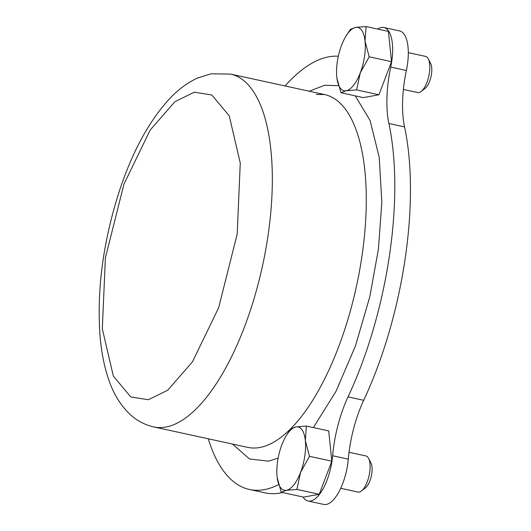 <?xml version="1.0" encoding="UTF-8"?>
<svg xmlns="http://www.w3.org/2000/svg" width="531" height="531" viewBox="0 0 531 531"><rect width="100%" height="100%" fill="white"/><g stroke="black" fill="none" stroke-linecap="round" stroke-linejoin="round"><path stroke-width="0.8" d="M278.118 458.153L268.46 461.167L249.49 458.976L232.485 444.055M309.268 91.213L324.64 85.279L338.499 85.677M308.08 501.018L323.737 504.423A37.86 15.094 -77.7 0 0 326.253 504.45A37.86 15.094 -77.7 0 0 348.296 459.156L332.638 455.751A37.86 15.094 102.3 0 1 310.595 501.045A37.86 15.094 102.3 0 1 308.08 501.018A37.86 15.094 102.3 0 1 303.082 497.023M278.629 484.604A221.321 88.252 102.3 0 1 264.206 489.642A221.321 88.252 102.3 0 1 249.49 489.482A221.321 88.252 102.3 0 1 208.285 438.792M249.49 489.482L265.148 492.887A221.321 88.252 -77.7 0 0 279.864 493.053A221.321 88.252 -77.7 0 0 282.386 492.516M406.381 70.504A37.86 15.094 -77.7 0 0 399.544 30.924L383.886 27.519A37.86 15.094 102.3 0 1 390.723 67.098L406.381 70.504A75.714 30.194 102.3 0 0 404.556 126.902L388.898 123.497A75.714 30.194 102.3 0 1 390.723 67.098M348.296 459.156A75.714 30.194 102.3 0 1 363.695 400.294A221.321 88.252 -77.7 0 0 404.556 126.902M285.067 85.949A221.321 88.252 102.3 0 1 338.32 56.226M377.68 29.072A37.86 15.094 102.3 0 1 383.886 27.519M388.898 123.497A221.321 88.252 102.3 0 1 348.037 396.889L363.695 400.294M332.638 455.751A75.714 30.194 102.3 0 1 348.037 396.889M355.246 95.865L370.08 120.451L379.247 157.461L381.835 202.211L378.417 249.218L369.815 296.716L355.478 345.82L336.037 391.261L313.37 427.588M403.401 89.434L417.671 92.54A18.492 7.374 -77.7 0 0 418.906 92.553A18.492 7.374 -77.7 0 0 421.196 91.425A18.492 7.374 -77.7 0 0 428.809 76.039A18.492 7.374 -77.7 0 0 428.278 58.881A18.492 7.374 -77.7 0 0 425.537 56.399L408.299 52.649M366.085 26.55L388.413 31.409L391.52 61.669L378.942 94.77L363.264 97.611L340.935 92.752L346.179 90.768L356.613 89.912L360.31 72.793L369.191 56.81L365.043 41.113L366.085 26.55L355.651 27.406L350.407 29.391L345.94 36.194A32.398 12.917 -77.7 0 0 341.526 45.374A32.398 12.917 102.3 0 0 336.787 77.055A32.398 12.917 102.3 0 0 336.88 77.845L336.88 77.858A32.398 12.917 102.3 0 0 346.179 90.768A32.398 12.917 102.3 0 0 360.31 72.793A32.398 12.917 102.3 0 0 365.043 41.113A32.398 12.917 102.3 0 0 355.651 27.406A32.398 12.917 -77.7 0 0 345.94 36.194M336.906 78.09L340.935 92.752M391.52 61.669L369.191 56.81M378.942 94.77L356.613 89.912M421.196 91.425L425.238 88.246A14.091 5.622 -77.7 0 0 431.039 76.524A14.091 5.622 -77.7 0 0 430.634 63.448L428.278 58.881M340.729 488.301L357.967 492.051A18.492 7.374 -77.7 0 0 359.195 492.064A18.492 7.374 -77.7 0 0 361.492 490.936A18.492 7.374 -77.7 0 0 369.105 475.55A18.492 7.374 -77.7 0 0 368.574 458.392A18.492 7.374 -77.7 0 0 365.832 455.917L349.033 452.259M306.374 426.061L328.702 430.92L331.809 461.18L319.237 494.281L303.553 497.122L281.224 492.264L286.474 490.279L296.909 489.423L300.599 472.311L309.48 456.321L305.338 440.63L306.374 426.061L295.946 426.917L290.696 428.902L286.236 435.705A32.398 12.917 -77.7 0 0 281.815 444.892A32.398 12.917 102.3 0 0 277.082 476.572A32.398 12.917 102.3 0 0 277.169 477.356L277.169 477.369A32.398 12.917 102.3 0 0 286.474 490.279A32.398 12.917 102.3 0 0 300.599 472.311A32.398 12.917 102.3 0 0 305.338 440.63A32.398 12.917 102.3 0 0 295.946 426.917A32.398 12.917 -77.7 0 0 286.236 435.705M277.202 477.601L281.224 492.264M331.809 461.18L309.48 456.321M319.237 494.281L296.909 489.423M361.492 490.936L365.534 487.757A14.091 5.622 -77.7 0 0 371.335 476.035A14.091 5.622 -77.7 0 0 370.93 462.959L368.574 458.392M153.778 426.931C144.412 424.76 136.275 420.366 129.372 413.762C120.212 404.768 113.349 393.464 108.775 379.838C104.494 367.445 101.64 353.507 100.22 338.008C96.516 291.413 102.855 242.534 119.249 191.372C132.312 151.773 149.178 120.796 169.854 98.441C178.23 89.52 187.39 82.75 197.34 78.117L210.999 73.816L230.56 74.088A180.553 71.997 102.3 0 1 265.427 251.309A180.553 71.997 102.3 0 1 165.785 427.063A180.553 71.997 102.3 0 1 153.778 426.931L247.725 447.374A180.553 71.997 -77.7 0 0 259.725 447.507A180.553 71.997 -77.7 0 0 359.374 271.753A180.553 71.997 -77.7 0 0 324.507 94.531L316.277 94.472M194.28 92.195L211.809 95.003L229.226 115.785L240.264 163.063L237.204 234.025L218.633 307.794L192.454 361.817L167.69 390.245L148.315 399.737L130.779 396.929L113.362 376.147L102.324 328.868L105.384 257.907L123.955 184.138L150.134 130.115L174.905 101.686L194.28 92.195M230.56 74.088L324.507 94.531"/></g></svg>
